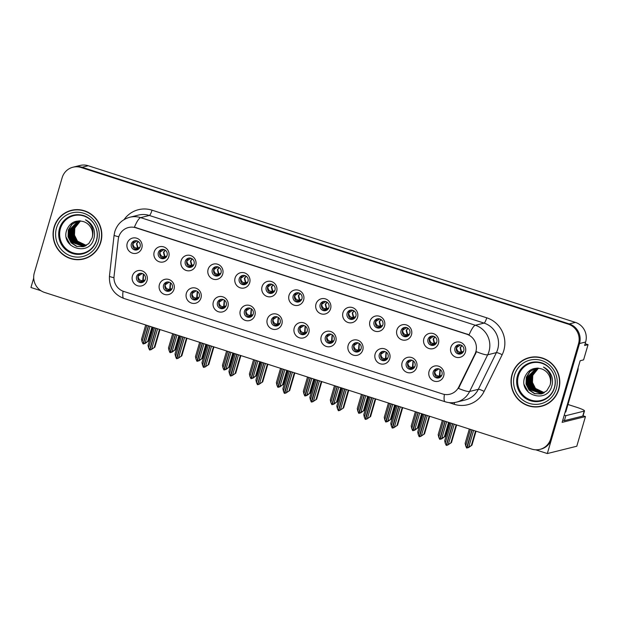 <?xml version="1.0" encoding="UTF-8"?>
<svg xmlns="http://www.w3.org/2000/svg" width="619" height="619" viewBox="0 0 619 619"><rect width="100%" height="100%" fill="white"/><g stroke="black" fill="none" stroke-linecap="round" stroke-linejoin="round"><path stroke-width="0.93" d="M271.416 319.922A4.704 4.565 -103.9 0 0 276.933 325.896A4.704 4.565 -103.9 0 0 279.099 318.127A4.704 4.565 -103.9 0 0 271.416 319.922M277.652 325.648A4.704 4.565 76.1 0 1 275.416 316.649M267.269 319.288A7.838 7.606 -103.9 0 0 272.391 329.099A7.838 7.606 -103.9 0 0 281.869 323.985A7.838 7.606 -103.9 0 0 276.755 314.166A7.838 7.606 -103.9 0 0 267.269 319.288M298.381 328.596A4.704 4.565 -103.9 0 0 303.898 334.57A4.704 4.565 -103.9 0 0 306.065 326.793A4.704 4.565 -103.9 0 0 298.381 328.596M304.618 334.322A4.704 4.565 76.1 0 1 302.382 325.315M294.234 327.962A7.838 7.606 -103.9 0 0 299.356 337.773A7.838 7.606 -103.9 0 0 308.842 332.658A7.838 7.606 -103.9 0 0 303.72 322.839A7.838 7.606 -103.9 0 0 294.234 327.962M325.354 337.262A4.704 4.565 -103.9 0 0 330.871 343.243A4.704 4.565 -103.9 0 0 333.03 335.467A4.704 4.565 -103.9 0 0 325.354 337.262M331.591 342.996A4.704 4.565 76.1 0 1 329.354 333.989M321.207 336.628A7.838 7.606 -103.9 0 0 326.321 346.447A7.838 7.606 -103.9 0 0 335.808 341.324A7.838 7.606 -103.9 0 0 330.693 331.513A7.838 7.606 -103.9 0 0 321.207 336.628M185.298 261.295A4.704 4.565 -103.9 0 0 190.814 267.276A4.704 4.565 -103.9 0 0 192.973 259.5A4.704 4.565 -103.9 0 0 185.298 261.295M191.534 267.029A4.704 4.565 76.1 0 1 189.298 258.022M181.15 260.661A7.838 7.606 -103.9 0 0 186.265 270.48A7.838 7.606 -103.9 0 0 195.751 265.358A7.838 7.606 -103.9 0 0 190.637 255.546A7.838 7.606 -103.9 0 0 181.15 260.661M266.201 287.317A4.704 4.565 -103.9 0 0 271.718 293.29A4.704 4.565 -103.9 0 0 273.877 285.514A4.704 4.565 -103.9 0 0 266.201 287.317M272.437 293.042A4.704 4.565 76.1 0 1 270.201 284.036M262.054 286.682A7.838 7.606 -103.9 0 0 267.168 296.493A7.838 7.606 -103.9 0 0 276.654 291.371A7.838 7.606 -103.9 0 0 271.54 281.56A7.838 7.606 -103.9 0 0 262.054 286.682M136.582 276.561A4.704 4.565 -103.9 0 0 142.091 282.543A4.704 4.565 -103.9 0 0 144.258 274.766A4.704 4.565 -103.9 0 0 136.582 276.561M142.811 282.295A4.704 4.565 76.1 0 1 140.575 273.288M132.427 275.927A7.838 7.606 -103.9 0 0 137.55 285.746A7.838 7.606 -103.9 0 0 147.036 280.624A7.838 7.606 -103.9 0 0 141.913 270.812A7.838 7.606 -103.9 0 0 132.427 275.927M239.236 278.643A4.704 4.565 -103.9 0 0 244.745 284.616A4.704 4.565 -103.9 0 0 246.911 276.848A4.704 4.565 -103.9 0 0 239.236 278.643M245.472 284.369A4.704 4.565 76.1 0 1 243.236 275.362M235.088 278.008A7.838 7.606 -103.9 0 0 240.203 287.82A7.838 7.606 -103.9 0 0 249.689 282.705A7.838 7.606 -103.9 0 0 244.567 272.886A7.838 7.606 -103.9 0 0 235.088 278.008M158.332 252.629A4.704 4.565 -103.9 0 0 163.842 258.603A4.704 4.565 -103.9 0 0 166.008 250.827A4.704 4.565 -103.9 0 0 158.332 252.629M164.569 258.355A4.704 4.565 76.1 0 1 162.333 249.349M154.185 251.995A7.838 7.606 -103.9 0 0 159.3 261.806A7.838 7.606 -103.9 0 0 168.786 256.692A7.838 7.606 -103.9 0 0 163.664 246.873A7.838 7.606 -103.9 0 0 154.185 251.995M406.257 363.283A4.704 4.565 -103.9 0 0 411.767 369.257A4.704 4.565 -103.9 0 0 413.933 361.481A4.704 4.565 -103.9 0 0 406.257 363.283M412.494 369.009A4.704 4.565 76.1 0 1 410.258 360.003M402.11 362.649A7.838 7.606 -103.9 0 0 407.225 372.46A7.838 7.606 -103.9 0 0 416.711 367.338A7.838 7.606 -103.9 0 0 411.596 357.527A7.838 7.606 -103.9 0 0 402.11 362.649M374.069 321.996A4.704 4.565 -103.9 0 0 379.586 327.977A4.704 4.565 -103.9 0 0 381.753 320.201A4.704 4.565 -103.9 0 0 374.069 321.996M380.306 327.73A4.704 4.565 76.1 0 1 378.07 318.723M369.922 321.362A7.838 7.606 -103.9 0 0 375.044 331.18A7.838 7.606 -103.9 0 0 384.531 326.058A7.838 7.606 -103.9 0 0 379.408 316.247A7.838 7.606 -103.9 0 0 369.922 321.362M190.513 293.909A4.704 4.565 -103.9 0 0 196.03 299.882A4.704 4.565 -103.9 0 0 198.196 292.114A4.704 4.565 -103.9 0 0 190.513 293.909M196.749 299.635A4.704 4.565 76.1 0 1 194.513 290.628M186.365 293.274A7.838 7.606 -103.9 0 0 191.488 303.086A7.838 7.606 -103.9 0 0 200.966 297.971A7.838 7.606 -103.9 0 0 195.852 288.152A7.838 7.606 -103.9 0 0 186.365 293.274M428.008 339.344A4.704 4.565 -103.9 0 0 433.524 345.317A4.704 4.565 -103.9 0 0 435.683 337.548A4.704 4.565 -103.9 0 0 428.008 339.344M434.244 345.069A4.704 4.565 76.1 0 1 432.008 336.063M423.86 338.709A7.838 7.606 -103.9 0 0 428.975 348.52A7.838 7.606 -103.9 0 0 438.461 343.406A7.838 7.606 -103.9 0 0 433.346 333.587A7.838 7.606 -103.9 0 0 423.86 338.709M212.263 269.969A4.704 4.565 -103.9 0 0 217.78 275.942A4.704 4.565 -103.9 0 0 219.946 268.174A4.704 4.565 -103.9 0 0 212.263 269.969M218.499 275.695A4.704 4.565 76.1 0 1 216.263 266.696M208.116 269.335A7.838 7.606 -103.9 0 0 213.238 279.154A7.838 7.606 -103.9 0 0 222.724 274.031A7.838 7.606 -103.9 0 0 217.602 264.22A7.838 7.606 -103.9 0 0 208.116 269.335M347.104 313.33A4.704 4.565 -103.9 0 0 352.621 319.303A4.704 4.565 -103.9 0 0 354.78 311.527A4.704 4.565 -103.9 0 0 347.104 313.33M353.341 319.056A4.704 4.565 76.1 0 1 351.105 310.049M342.957 312.696A7.838 7.606 -103.9 0 0 348.071 322.507A7.838 7.606 -103.9 0 0 357.558 317.392A7.838 7.606 -103.9 0 0 352.443 307.573A7.838 7.606 -103.9 0 0 342.957 312.696M163.548 285.235A4.704 4.565 -103.9 0 0 169.064 291.209A4.704 4.565 -103.9 0 0 171.223 283.44A4.704 4.565 -103.9 0 0 163.548 285.235M169.784 290.961A4.704 4.565 76.1 0 1 167.548 281.962M159.4 284.601A7.838 7.606 -103.9 0 0 164.515 294.42A7.838 7.606 -103.9 0 0 174.001 289.297A7.838 7.606 -103.9 0 0 168.886 279.486A7.838 7.606 -103.9 0 0 159.4 284.601M293.166 295.983A4.704 4.565 -103.9 0 0 298.683 301.956A4.704 4.565 -103.9 0 0 300.849 294.187A4.704 4.565 -103.9 0 0 293.166 295.983M299.403 301.716A4.704 4.565 76.1 0 1 297.166 292.71M289.019 295.348A7.838 7.606 -103.9 0 0 294.141 305.167A7.838 7.606 -103.9 0 0 303.627 300.045A7.838 7.606 -103.9 0 0 298.505 290.234A7.838 7.606 -103.9 0 0 289.019 295.348M244.451 311.249A4.704 4.565 -103.9 0 0 249.968 317.222A4.704 4.565 -103.9 0 0 252.126 309.454A4.704 4.565 -103.9 0 0 244.451 311.249M250.687 316.982A4.704 4.565 76.1 0 1 248.451 307.976M240.304 310.614A7.838 7.606 -103.9 0 0 245.418 320.433A7.838 7.606 -103.9 0 0 254.904 315.311A7.838 7.606 -103.9 0 0 249.79 305.5A7.838 7.606 -103.9 0 0 240.304 310.614M320.139 304.656A4.704 4.565 -103.9 0 0 325.648 310.63A4.704 4.565 -103.9 0 0 327.815 302.861A4.704 4.565 -103.9 0 0 320.139 304.656M326.368 310.382A4.704 4.565 76.1 0 1 324.139 301.383M315.992 304.022A7.838 7.606 -103.9 0 0 321.106 313.833A7.838 7.606 -103.9 0 0 330.592 308.719A7.838 7.606 -103.9 0 0 325.47 298.9A7.838 7.606 -103.9 0 0 315.992 304.022M401.042 330.67A4.704 4.565 -103.9 0 0 406.551 336.643A4.704 4.565 -103.9 0 0 408.718 328.875A4.704 4.565 -103.9 0 0 401.042 330.67M407.271 336.396A4.704 4.565 76.1 0 1 405.043 327.397M396.895 330.035A7.838 7.606 -103.9 0 0 402.01 339.854A7.838 7.606 -103.9 0 0 411.496 334.732A7.838 7.606 -103.9 0 0 406.374 324.921A7.838 7.606 -103.9 0 0 396.895 330.035M217.486 302.583A4.704 4.565 -103.9 0 0 222.995 308.556A4.704 4.565 -103.9 0 0 225.161 300.78A4.704 4.565 -103.9 0 0 217.486 302.583M223.714 308.308A4.704 4.565 76.1 0 1 221.478 299.302M213.331 301.948A7.838 7.606 -103.9 0 0 218.453 311.759A7.838 7.606 -103.9 0 0 227.939 306.637A7.838 7.606 -103.9 0 0 222.817 296.826A7.838 7.606 -103.9 0 0 213.331 301.948M454.973 348.017A4.704 4.565 -103.9 0 0 460.49 353.991A4.704 4.565 -103.9 0 0 462.656 346.214A4.704 4.565 -103.9 0 0 454.973 348.017M461.209 353.743A4.704 4.565 76.1 0 1 458.973 344.737M450.825 347.383A7.838 7.606 -103.9 0 0 455.948 357.194A7.838 7.606 -103.9 0 0 465.434 352.072A7.838 7.606 -103.9 0 0 460.312 342.261A7.838 7.606 -103.9 0 0 450.825 347.383M352.319 345.936A4.704 4.565 -103.9 0 0 357.836 351.909A4.704 4.565 -103.9 0 0 360.003 344.141A4.704 4.565 -103.9 0 0 352.319 345.936M358.556 351.662A4.704 4.565 76.1 0 1 356.32 342.663M348.172 345.301A7.838 7.606 -103.9 0 0 353.294 355.12A7.838 7.606 -103.9 0 0 362.773 349.998A7.838 7.606 -103.9 0 0 357.658 340.187A7.838 7.606 -103.9 0 0 348.172 345.301M379.285 354.61A4.704 4.565 -103.9 0 0 384.801 360.583A4.704 4.565 -103.9 0 0 386.968 352.815A4.704 4.565 -103.9 0 0 379.285 354.61M385.521 360.335A4.704 4.565 76.1 0 1 383.285 351.329M375.137 353.975A7.838 7.606 -103.9 0 0 380.259 363.786A7.838 7.606 -103.9 0 0 389.746 358.672A7.838 7.606 -103.9 0 0 384.623 348.853A7.838 7.606 -103.9 0 0 375.137 353.975M131.36 243.956A4.704 4.565 -103.9 0 0 136.876 249.929A4.704 4.565 -103.9 0 0 139.043 242.161A4.704 4.565 -103.9 0 0 131.36 243.956M137.596 249.681A4.704 4.565 76.1 0 1 135.36 240.683M127.212 243.321A7.838 7.606 -103.9 0 0 132.334 253.132A7.838 7.606 -103.9 0 0 141.821 248.018A7.838 7.606 -103.9 0 0 136.698 238.199A7.838 7.606 -103.9 0 0 127.212 243.321M433.223 371.949A4.704 4.565 -103.9 0 0 438.739 377.923A4.704 4.565 -103.9 0 0 440.898 370.154A4.704 4.565 -103.9 0 0 433.223 371.949M439.459 377.683A4.704 4.565 76.1 0 1 437.223 368.676M429.075 371.315A7.838 7.606 -103.9 0 0 434.198 381.134A7.838 7.606 -103.9 0 0 443.676 376.012A7.838 7.606 -103.9 0 0 438.561 366.2A7.838 7.606 -103.9 0 0 429.075 371.315M118.732 237A14.113 13.695 -103.9 0 0 118.252 239.398L114.066 276.175A14.113 13.695 -103.9 0 0 123.761 291.441L442.562 393.955A14.113 13.695 -103.9 0 0 449.897 394.21A14.113 13.695 -103.9 0 0 458.756 387.007L474.951 354.099A14.113 13.695 -103.9 0 0 466.625 334.159L135.809 227.784A14.113 13.695 -103.9 0 0 128.473 227.529A14.113 13.695 -103.9 0 0 118.732 237M535.683 449.804L547.328 453.549L579.5 343.537A15.684 15.212 -103.9 0 0 569.263 323.915L82.087 167.262A15.684 15.212 -103.9 0 0 73.947 166.975A15.684 15.212 -103.9 0 1 82.087 167.262L569.263 323.915A15.684 15.212 -103.9 0 1 579.5 343.537L551.691 438.616A15.684 15.212 -103.9 0 1 540.867 449.139L539.884 449.379A15.684 15.212 -103.9 0 0 550.717 438.856L578.517 343.785A15.684 15.212 -103.9 0 0 568.281 324.155L81.104 167.501A15.684 15.212 -103.9 0 0 72.965 167.215A15.684 15.212 -103.9 0 0 62.14 177.738L34.331 272.817A15.684 15.212 -103.9 0 0 44.568 292.447L531.744 449.1A15.684 15.212 -103.9 0 0 539.884 449.379M33.712 278.055L30.95 287.502L40.931 290.713M583.067 415.798L585.458 416.572L562.137 422.359L580.158 360.73L583.593 359.879L588.05 344.651L584.615 345.503L585.636 342.021A15.684 15.212 -103.9 0 0 575.399 322.391L88.223 165.737A15.684 15.212 -103.9 0 0 80.083 165.451L72.965 167.215M585.141 343.715L588.05 344.651M585.458 416.572L576.784 446.237L547.328 453.549M439.683 377.575L439.057 377.373M137.82 249.581L137.201 249.38M385.745 360.227L385.126 360.034M358.78 351.561L358.153 351.36M461.434 353.635L460.815 353.434M223.939 308.2L223.32 307.999M407.495 336.295L406.876 336.094M326.592 310.281L325.973 310.08M250.904 316.874L250.285 316.673M299.627 301.608L299.008 301.407M170.001 290.86L169.382 290.659M353.565 318.947L352.938 318.746M218.724 275.594L218.105 275.393M434.468 344.961L433.842 344.768M196.974 299.526L196.355 299.333M380.53 327.621L379.911 327.42M412.711 368.901L412.092 368.7M164.786 258.247L164.167 258.046M245.689 284.26L245.07 284.067M143.035 282.187L142.416 281.985M272.662 292.934L272.035 292.733M191.758 266.921L191.132 266.719M331.807 342.887L331.188 342.686M304.842 334.214L304.223 334.02M277.877 325.548L277.25 325.346M54.077 227.158A25.093 24.342 -103.9 0 0 59.857 251.763A25.093 24.342 -103.9 0 0 83.488 259.021A25.093 24.342 -103.9 0 0 100.812 242.184A25.093 24.342 -103.9 0 0 95.032 217.578A25.093 24.342 -103.9 0 0 71.394 210.321A25.093 24.342 -103.9 0 0 54.077 227.158M77.862 259.454A25.093 24.342 -103.9 0 0 83.975 258.897M512.045 374.418A25.093 24.342 -103.9 0 0 517.817 399.023A25.093 24.342 -103.9 0 0 541.455 406.281A25.093 24.342 -103.9 0 0 558.771 389.444A25.093 24.342 -103.9 0 0 552.991 364.831A25.093 24.342 -103.9 0 0 529.361 357.581A25.093 24.342 -103.9 0 0 512.045 374.418M535.83 406.714A25.093 24.342 -103.9 0 0 541.942 406.157M134.408 227.158L469.117 334.786A18.291 3.791 -72.2 0 1 475.338 325.261A20.907 20.288 76.1 0 1 488.987 351.43A20.907 20.288 76.1 0 1 487.679 354.795L469.635 391.463A20.907 20.288 76.1 0 1 456.505 402.133L465.217 399.967A20.907 20.288 -103.9 0 0 478.348 389.305L496.392 352.629A20.907 20.288 -103.9 0 0 497.699 349.263A20.907 20.288 -103.9 0 0 484.05 323.095L149.341 215.466A20.907 20.288 -103.9 0 0 138.478 215.087L129.766 217.254A20.907 20.288 76.1 0 1 140.629 217.633A18.291 3.791 107.8 0 0 134.408 227.158M124.079 219.598A26.137 25.356 76.1 0 1 152.026 210.181L486.735 317.81A26.137 25.356 76.1 0 1 503.796 350.524A26.137 25.356 76.1 0 1 502.164 354.733A5.231 0.828 -153.8 0 0 496.392 352.629L487.679 354.795A18.291 2.902 26.2 0 1 476.468 351.693L458.509 388.407A18.291 2.902 26.2 0 0 469.635 391.463L478.348 389.305A5.231 0.828 -153.8 0 1 484.112 391.401A26.137 25.356 76.1 0 1 454.129 404.261L448.907 402.582M529.856 357.465A25.093 24.342 -103.9 0 0 524.185 359.825M71.889 210.205A25.093 24.342 -103.9 0 0 66.218 212.565M438.886 368.87L434.786 371.586C435.041 374.232 436.217 375.71 438.314 376.012L439.397 376.043L439.993 369.388M441.486 375.903L440.21 376.306L440.821 376.747M440.171 369.512L439.916 375.996L438.12 377.582L439.397 376.043L441.773 375.346M440.21 376.306L441.525 375.841M438.569 377.544L440.217 376.971M447.289 445.138L451.483 442.577L456.636 424.944M452.76 423.698L446.508 445.448M454.222 424.17L448.349 444.225M456.164 424.796L450.918 442.717M447.491 445.2L451.483 442.577M451.104 423.164L445.239 443.227L446.214 445.355L452.566 423.636M449.928 422.792L444.69 440.713L445.239 443.227M470.494 429.4L465.689 445.835L466.564 447.924L471.957 429.872M471.941 445.185L468.436 447.684L468.769 447.065L466.966 448.055L471.941 445.185L476.034 431.18M472.15 429.934L466.966 448.055M469.326 429.029L465.148 443.32L465.689 445.835M468.807 446.833L473.612 430.406M475.554 431.025L471.376 445.324M461.967 353.031L459.871 353.65L461.147 352.103L460.064 352.072C458.037 351.878 456.861 350.408 456.536 347.654L460.637 344.938M462.571 352.807L461.96 352.366L463.244 351.948M461.759 345.456L460.126 347.739L461.147 352.103L463.53 351.399M463.283 351.886L461.96 352.366M411.921 360.204L407.813 362.912C408.068 365.558 409.252 367.036 411.349 367.346L412.424 367.369L413.028 360.722M414.513 367.229L413.244 367.632L413.856 368.073M413.198 360.838L412.95 367.322L411.155 368.916M414.807 366.672L412.424 367.369L411.163 368.901M413.244 367.632L414.552 367.168M411.596 368.87L413.252 368.297M420.316 436.465L424.518 433.904L429.671 416.278M425.795 415.024L419.543 436.774M427.249 415.496L421.384 435.559M429.191 416.123L423.953 434.043M420.525 436.534L424.518 433.904M424.139 414.498L418.266 434.553L419.14 436.65L425.593 414.962M422.963 414.119L417.724 432.047L418.266 434.553M384.948 351.53L380.847 354.246C381.103 356.892 382.279 358.362 384.376 358.672L385.459 358.695L386.055 352.049M387.548 358.556L386.271 358.958L386.883 359.399M386.233 352.165L385.977 358.649L384.182 360.243M387.842 358.006L385.459 358.695L384.198 360.235M386.271 358.958L387.587 358.494M384.631 360.204L386.279 359.631M393.351 427.791L397.545 425.238L402.706 407.604M398.822 406.358L392.578 428.108M400.284 406.822L394.419 426.886M402.226 407.449L396.988 425.377M393.56 427.861L397.545 425.238M397.166 405.824L391.301 425.887L392.175 427.977L398.628 406.296M395.998 405.445L390.751 423.373L391.301 425.887M357.983 342.856L353.882 345.572C354.138 348.218 355.314 349.696 357.411 349.998L358.494 350.029L359.09 343.375M360.583 349.89L359.306 350.292L359.918 350.733M359.268 343.491L359.012 349.975L357.217 351.569M360.869 349.333L358.494 350.029L357.225 351.561M359.306 350.292L360.622 349.82M357.666 351.53L359.314 350.958M366.386 419.125L370.58 416.564L375.733 398.93M371.857 397.684L365.605 419.434M373.319 398.156L367.446 418.212M375.261 398.775L370.015 416.703M366.587 419.187L370.58 416.564M370.201 397.15L364.336 417.214L365.21 419.303L371.663 397.622M369.025 396.771L363.786 414.699L364.336 417.214M443.529 420.734L438.724 437.161L439.699 439.289L444.991 421.199M444.968 436.511L441.471 439.018L442.291 438.267L440.001 439.382L444.968 436.511L449.061 422.514M445.185 421.26L440.001 439.382M442.353 420.355L438.175 434.646L438.724 437.161M441.842 438.159L446.647 421.732M448.589 422.359L444.403 436.65M435.002 344.365L432.905 344.976L434.174 343.429L433.099 343.398C431.064 343.212 429.888 341.734 429.571 338.98L433.671 336.264M435.606 344.133L434.995 343.692L436.279 343.282M434.786 336.79L433.153 339.073L434.174 343.429L436.565 342.725M436.31 343.22L434.995 343.692M416.564 412.061L411.759 428.487L412.633 430.584L418.018 412.533M418.003 427.837L414.506 430.344L415.326 429.594L413.028 430.708L418.003 427.837L422.096 413.84M418.22 412.594L413.028 430.708M415.388 411.681L411.209 425.98L411.759 428.487M414.869 429.493L419.674 413.059M421.616 413.685L417.438 427.977M408.037 335.691L405.94 336.303L407.209 334.755L406.126 334.732C404.099 334.539 402.923 333.061 402.598 330.306L406.706 327.59M408.633 335.467L408.029 335.018L409.306 334.608M407.82 328.116L406.188 330.399L407.209 334.755L409.592 334.051M409.345 334.546L408.029 335.018M389.591 403.387L384.786 419.821L385.66 421.91L391.053 403.859M391.038 419.171L387.533 421.671L387.865 421.044L386.063 422.034L391.038 419.171L395.131 405.166M391.247 403.921L386.063 422.034M388.423 403.008L384.244 417.307L384.786 419.821M387.904 420.819L392.709 404.393M394.651 405.012L390.473 419.311M378.975 327.621L380.244 326.089L379.161 326.058C377.133 325.865 375.957 324.395 375.632 321.632L379.733 318.917M381.668 326.793L381.056 326.352L382.341 325.934M378.967 327.637L380.762 326.035L382.627 325.385M380.855 319.443L379.223 321.725L380.244 326.089L380.762 326.035L379.532 321.694L381.033 319.566M382.38 325.873L381.056 326.352M381.072 327.018L379.416 327.59M362.626 394.713L357.821 411.148L358.695 413.237L364.088 395.185M364.065 410.498L360.567 413.005L361.388 412.254L359.097 413.368L364.065 410.498L368.166 396.493M364.282 395.247L359.097 413.368M361.45 394.342L357.271 408.633L357.821 411.148M360.939 412.146L365.744 395.719M367.686 396.346L363.508 410.637M352.01 318.947L353.271 317.415L352.196 317.385C350.161 317.199 348.984 315.721 348.667 312.966L352.768 310.251M354.702 318.12L354.091 317.679L355.376 317.268M352.002 318.963L353.797 317.369L355.662 316.711M353.882 310.777L352.25 313.052L353.271 317.415L353.797 317.369L352.567 313.028L354.06 310.893M355.407 317.207L354.091 317.679M354.099 318.344L352.451 318.924M567.971 404.493L576.916 407.372A10.453 1.3 -163.7 0 1 584.498 410.915A10.453 1.3 -163.7 0 1 584.197 411.109L565.843 415.666L564.381 420.649A10.453 1.3 16.3 0 0 562.787 420.154M564.242 415.171A10.453 1.3 -163.7 0 1 565.843 415.666M584.498 410.915L583.044 415.891A10.453 1.3 -163.7 0 1 582.742 416.092L564.381 420.649M577.063 371.338L577.713 371.176A10.453 10.144 -103.9 0 0 578.123 367.686M565.124 412.153L565.774 411.991L577.713 371.176M96.432 240.218A19.336 18.763 76.1 0 1 73.042 252.846A19.336 18.763 76.1 0 1 60.414 228.635A19.336 18.763 76.1 0 1 83.813 216.008A19.336 18.763 76.1 0 1 96.432 240.218M92.069 237.975A13.069 12.682 -103.9 0 0 83.534 221.617C75.665 219.683 70.079 222.461 66.759 229.951C60.144 247.879 89.275 256.962 93.794 238.864C94.823 235.568 94.792 232.249 93.717 228.906C92.146 224.759 89.415 221.726 85.507 219.815C92.208 224.434 94.398 230.485 92.069 237.975L88.803 243.561L83.248 246.695L76.563 246.432L71.069 242.78L68.051 236.768L68.338 229.997L71.804 224.357L77.561 221.176L79.472 220.851M54.317 227.235A24.83 24.087 76.1 0 1 71.464 210.576A24.83 24.087 76.1 0 1 94.846 217.756A24.83 24.087 76.1 0 1 100.564 242.106A24.83 24.087 76.1 0 1 83.426 258.765A24.83 24.087 76.1 0 1 60.043 251.585A24.83 24.087 76.1 0 1 54.317 227.235M71.464 210.576L72.438 210.328A24.83 24.087 76.1 0 1 78.002 209.64M86.211 245.519L77.205 241.255L74.187 235.243L74.481 228.473L80.516 220.921M86.358 245.434L77.514 241.178L74.497 235.166L74.783 228.396L76.624 224.643A13.069 12.682 76.1 0 1 80.617 220.929M85.639 245.82L75.982 241.565L72.957 235.545L73.251 228.775L79.952 220.875M85.778 245.751L76.284 241.487L73.266 235.475L73.56 228.697L80.091 220.882M85.051 246.091L74.752 241.867L71.734 235.854L72.021 229.084L79.441 220.859M85.198 246.022L75.061 241.789L72.036 235.777L72.33 229.007L79.565 220.859M84.455 246.323L73.522 242.168L70.504 236.156L70.798 229.386L78.806 220.937M84.61 246.269L73.831 242.091L70.814 236.079L71.1 229.309L78.961 220.913M83.859 246.524L72.299 242.478L69.274 236.466L69.568 229.688L78.18 221.037M84.006 246.478L72.601 242.4L69.583 236.388L69.877 229.618L78.334 221.006M83.403 246.656L76.872 246.354L71.378 242.702L68.353 236.69L68.647 229.92L72.052 224.341L77.715 221.138M77.87 221.099L79.155 220.851M89.647 256.529A24.83 24.087 76.1 0 1 84.408 258.525L83.426 258.765M70.558 245.163L66.287 237.495M554.4 387.479A19.336 18.763 76.1 0 1 531.001 400.106A19.336 18.763 76.1 0 1 518.382 375.895A19.336 18.763 76.1 0 1 541.772 363.268A19.336 18.763 76.1 0 1 554.4 387.479M550.028 385.235A13.069 12.682 -103.9 0 0 541.501 368.878C533.632 366.943 528.038 369.721 524.726 377.211C518.111 395.139 547.235 404.222 551.761 386.124C552.782 382.828 552.759 379.509 551.684 376.166C550.113 372.019 547.382 368.986 543.474 367.075C550.175 371.694 552.357 377.745 550.028 385.235L546.77 390.821L541.215 393.955L534.53 393.692L529.036 390.04L526.011 384.028L526.305 377.257L529.771 371.617L535.528 368.437L537.439 368.112M512.284 374.495A24.83 24.087 76.1 0 1 529.423 357.836A24.83 24.087 76.1 0 1 552.813 365.009A24.83 24.087 76.1 0 1 558.531 389.366A24.83 24.087 76.1 0 1 541.393 406.025A24.83 24.087 76.1 0 1 518.002 398.845A24.83 24.087 76.1 0 1 512.284 374.495M529.423 357.836L530.406 357.589A24.83 24.087 76.1 0 1 535.969 356.9M544.178 392.779L535.172 388.515L532.147 382.503L532.441 375.733L538.476 368.181M544.318 392.694L535.474 388.438L532.456 382.426L532.75 375.656L534.592 371.903A13.069 12.682 76.1 0 1 538.584 368.189M543.598 393.08L533.942 388.825L530.924 382.805L531.218 376.035L537.919 368.135M543.745 393.011L534.251 388.747L531.234 382.735L531.52 375.957L538.058 368.143M543.018 393.351L532.719 389.127L529.694 383.115L529.988 376.344L537.4 368.119M543.165 393.282L533.021 389.049L530.003 383.037L530.297 376.267L537.532 368.119M542.422 393.583L531.489 389.428L528.471 383.416L528.758 376.646L536.774 368.197M542.569 393.529L531.798 389.351L528.773 383.339L529.067 376.569L536.928 368.173M541.818 393.785L530.259 389.738L527.241 383.726L527.535 376.948L536.147 368.297M541.973 393.738L530.568 389.661L527.55 383.648L527.837 376.878L536.302 368.266M541.362 393.916L534.839 393.614L529.338 389.962L526.32 383.95L526.614 377.18L530.019 371.601L535.683 368.398M535.837 368.359L537.114 368.112M547.614 403.789A24.83 24.087 76.1 0 1 542.368 405.785L541.393 406.025M528.525 392.423L524.254 384.755M331.018 334.183L326.909 336.898C327.172 339.545 328.349 341.023 330.445 341.324L331.521 341.355L332.124 334.701M333.618 341.216L332.341 341.618L332.952 342.059M332.295 334.825L332.047 341.309L330.252 342.903M333.904 340.659L331.521 341.355L330.26 342.887M332.341 341.618L333.649 341.154M330.701 342.856L332.349 342.284M339.413 410.451L343.615 407.89L348.768 390.264M344.891 389.011L338.639 410.761M346.346 389.483L340.481 409.546M348.288 390.109L343.05 408.029M339.622 410.521L343.615 407.89M343.236 388.477L337.37 408.54L338.345 410.668L344.69 388.949M342.059 388.105L336.821 406.025L337.37 408.54M304.045 325.517L299.944 328.232C300.2 330.879 301.376 332.349 303.472 332.658L304.556 332.682L305.152 326.035M306.645 332.542L305.368 332.945L305.979 333.386M305.329 326.151L305.074 332.635L303.279 334.229M306.939 331.993L304.556 332.682L303.295 334.214M305.368 332.945L306.684 332.48M303.728 334.19L305.376 333.618M312.448 401.777L316.649 399.224L321.803 381.59M317.918 380.345L311.674 402.087M319.381 380.809L313.516 400.872M321.323 381.436L316.085 399.363M312.657 401.847L316.649 399.224M316.263 379.811L310.398 399.866L311.272 401.963L317.725 380.275M315.094 379.432L309.848 397.359L310.398 399.866M277.08 316.843L272.979 319.559C273.234 322.205 274.41 323.683 276.507 323.985L277.591 324.016L278.186 317.361M279.68 323.869L278.403 324.271L279.014 324.72M278.364 317.477L278.109 323.961L276.314 325.555L277.591 324.016L279.966 323.319M278.403 324.271L279.718 323.807M276.763 325.517L278.411 324.944M285.483 393.111L289.677 390.55L294.837 372.917M290.953 371.671L284.701 393.421M292.416 372.143L286.543 392.198M294.358 372.762L289.112 390.69M285.684 393.173L289.677 390.55M289.297 371.137L283.432 391.2L284.307 393.289L290.76 371.609M288.121 370.758L282.883 388.686L283.432 391.2M335.66 386.047L330.856 402.474L331.83 404.602L337.115 386.511M337.1 401.824L333.602 404.331L334.422 403.58L332.124 404.694L337.1 401.824L341.193 387.827M337.316 386.573L332.124 404.694M334.484 385.668L330.306 399.959L330.856 402.474M333.966 403.48L338.771 387.045M340.713 387.672L336.535 401.963M327.134 309.678L325.037 310.289L326.306 308.742L325.223 308.719C323.195 308.525 322.019 307.047 321.694 304.293L325.803 301.577M327.737 309.446L327.126 309.005L328.403 308.595M326.917 302.103L325.284 304.386L326.306 308.742L328.689 308.038M328.441 308.533L327.126 309.005M308.688 377.373L303.883 393.8L304.757 395.897L310.15 377.845M310.134 393.15L306.629 395.657L307.457 394.907L305.159 396.021L310.134 393.15L314.228 379.153M310.343 377.907L305.159 396.021M307.519 376.994L303.341 391.293L303.883 393.8M307.001 394.806L311.806 378.371M313.748 378.998L309.57 393.297M298.072 301.608L299.341 300.068L298.257 300.045C296.23 299.851 295.054 298.381 294.729 295.619L298.83 292.903M300.764 300.78L300.153 300.331L301.438 299.921M298.064 301.615L299.859 300.022L301.724 299.372M299.952 293.429L298.319 295.712L299.341 300.068L299.859 300.022L298.629 295.681L300.13 293.553M301.476 299.859L300.153 300.331M300.169 301.004L298.513 301.577M281.722 368.7L276.917 385.134L277.792 387.223L283.185 369.172M283.162 384.484L279.664 386.983L280.484 386.241L278.194 387.355L283.162 384.484L287.262 370.479M283.378 369.233L278.194 387.355M280.546 368.328L276.368 382.619L276.917 385.134M280.036 386.132L284.841 369.705M286.783 370.324L282.604 384.623M271.107 292.934L272.368 291.402L271.292 291.371C269.257 291.178 268.081 289.707 267.764 286.945L271.865 284.237M273.799 292.106L273.188 291.665L274.472 291.247M271.099 292.949L272.894 291.356L274.759 290.698M272.979 284.755L271.346 287.038L272.368 291.402L272.894 291.356L271.664 287.015L273.157 284.879M274.503 291.185L273.188 291.665M273.196 292.33L271.548 292.903M250.115 308.169L246.006 310.885C246.269 313.531 247.445 315.009 249.542 315.311L250.618 315.342L251.221 308.688M252.714 315.203L251.438 315.605L252.049 316.046M251.391 308.811L251.144 315.295L249.349 316.882L250.618 315.342L253.001 314.645M251.438 315.605L252.745 315.133M249.797 316.843L251.446 316.27M258.51 384.438L262.711 381.877L267.865 364.243M263.988 362.997L257.736 384.747M265.443 363.469L259.578 383.525M267.385 364.096L262.147 382.016M258.719 384.5L262.711 381.877M262.332 362.463L256.467 382.527L257.442 384.654L263.787 362.935M261.156 362.092L255.918 380.012L256.467 382.527M223.149 299.495L219.041 302.211C219.296 304.858 220.472 306.335 222.569 306.645L223.652 306.668L224.248 300.022M225.742 306.529L224.465 306.931L225.076 307.372M224.426 300.138L224.171 306.622L222.376 308.216M226.036 305.972L223.652 306.668L222.391 308.2M224.465 306.931L225.78 306.467M222.825 308.169L224.473 307.597M231.545 375.764L235.746 373.203L240.899 355.577M237.015 354.323L230.771 376.073M238.477 354.795L232.612 374.859M240.42 355.422L235.181 373.342M231.754 375.834L235.746 373.203M235.359 353.797L229.494 373.853L230.369 375.95L236.822 354.261M234.191 353.418L228.945 371.346L229.494 373.853M196.177 290.829L192.076 293.545C192.331 296.192 193.507 297.662 195.604 297.971L196.687 297.994L197.283 291.348M198.776 297.855L197.5 298.257L198.111 298.698M197.461 291.464L197.206 297.948L195.411 299.542M199.063 297.306L196.687 297.994L195.418 299.534M197.5 298.257L198.815 297.793M195.859 299.503L197.507 298.931M204.579 367.09L208.773 364.537L213.934 346.903M210.05 345.657L203.798 367.4M211.512 346.122L205.647 366.185M213.454 346.748L208.208 364.676M204.781 367.16L208.773 364.537M208.394 345.123L202.529 365.187L203.403 367.276L209.856 345.595M207.218 344.744L201.98 362.672L202.529 365.187M169.211 282.156L165.103 284.872C165.366 287.518 166.542 288.996 168.639 289.297L169.714 289.328L170.318 282.674M171.811 289.189L170.535 289.584L171.146 290.032M170.488 282.79L170.24 289.274L168.445 290.868L169.714 289.328L172.097 288.632M170.535 289.584L171.842 289.119M168.894 290.829L170.542 290.257M177.607 358.424L181.808 355.863L186.961 338.229M183.085 336.984L176.833 358.734M184.539 337.456L178.674 357.511M186.481 338.075L181.243 356.002M177.815 358.486L181.808 355.863M181.429 336.45L175.564 356.513L176.438 358.602L182.884 336.922M180.253 336.071L175.015 353.998L175.564 356.513M142.246 273.482L138.138 276.198C138.393 278.844 139.569 280.322 141.666 280.624L142.749 280.655L143.345 274M144.838 280.515L143.562 280.918L144.173 281.359M143.523 274.124L143.268 280.608L141.472 282.202L142.749 280.655L145.132 279.958M143.562 280.918L144.877 280.453M141.921 282.156L143.569 281.583M150.641 349.75L154.843 347.189L159.996 329.563M156.112 328.31L149.868 350.06M157.574 328.782L151.709 348.845M159.516 329.409L154.278 347.329M150.85 349.82L154.843 347.189M154.456 327.776L148.591 347.839L149.566 349.967L155.918 328.248M153.288 327.405L148.042 345.325L148.591 347.839M254.757 360.034L249.952 376.46L250.927 378.588L256.212 360.498M256.196 375.81L252.699 378.317L253.519 377.567L251.221 378.681L256.196 375.81L260.289 361.813M256.413 360.56L251.221 378.681M253.581 359.654L249.403 373.946L249.952 376.46M253.063 377.458L257.868 361.032M259.81 361.658L255.632 375.95M244.141 284.268L245.403 282.728L244.319 282.697C242.292 282.512 241.116 281.034 240.791 278.279L244.9 275.563M246.834 283.432L246.223 282.991L247.499 282.581M244.134 284.276L245.929 282.682L247.793 282.024M246.014 276.089L244.381 278.364L245.403 282.728L245.929 282.682L244.698 278.341L246.192 276.206M247.538 282.519L246.223 282.991M246.23 283.664L244.575 284.237M227.784 351.36L222.979 367.787L223.854 369.883L229.247 351.832M229.231 367.137L225.726 369.644L226.554 368.893L224.256 370.007L229.231 367.137L233.324 353.139M229.44 351.894L224.256 370.007M226.616 350.981L222.438 365.28L222.979 367.787M226.097 368.792L230.902 352.358M232.845 352.985L228.666 367.276M219.265 274.991L217.161 275.602L218.437 274.055L217.354 274.031C215.327 273.838 214.151 272.36 213.826 269.605L217.927 266.89M219.861 274.766L219.25 274.318L220.534 273.908M219.049 267.416L217.416 269.698L218.437 274.055L220.821 273.35M220.573 273.846L219.25 274.318M200.819 342.686L196.014 359.113L196.888 361.21L202.281 343.158M202.258 358.471L198.761 360.97L199.094 360.343L197.291 361.334L202.258 358.471L206.359 344.466M202.475 343.22L197.291 361.334M199.651 342.307L195.465 356.606L196.014 359.113M199.132 360.119L203.937 343.692M205.879 344.311L201.701 358.61M190.203 266.921L191.464 265.389L190.389 265.358C188.354 265.164 187.178 263.694 186.861 260.932L190.962 258.216M192.896 266.093L192.285 265.652L193.569 265.234M190.195 266.936L191.991 265.334L193.855 264.684M192.076 258.742L190.443 261.025L191.464 265.389L191.991 265.334L190.76 260.994L192.254 258.866M193.6 265.172L192.285 265.652M192.292 266.317L190.644 266.89M173.854 334.012L169.049 350.447L169.923 352.536L175.309 334.484M175.293 349.797L171.796 352.296L172.616 351.553L170.318 352.668L175.293 349.797L179.386 335.792M175.51 334.546L170.318 352.668M172.678 333.641L168.5 347.932L169.049 350.447M172.159 351.445L176.964 335.018M178.906 335.645L174.728 349.936M163.238 258.247L164.499 256.715L163.416 256.684C161.389 256.498 160.213 255.02 159.888 252.266L163.996 249.55M165.931 257.419L165.319 256.978L166.596 256.568M163.23 258.262L165.025 256.668L166.89 256.011M165.111 250.076L163.478 252.351L164.499 256.715L165.025 256.668L163.795 252.328L165.288 250.192M166.635 256.506L165.319 256.978M165.327 257.643L163.671 258.224M146.881 325.346L142.076 341.773L143.059 343.901L148.343 325.811M148.328 341.123L144.823 343.63L145.651 342.88L143.353 343.994L148.328 341.123L152.421 327.126M148.537 325.873L143.353 343.994M145.713 324.967L141.534 339.258L142.076 341.773M145.194 342.779L149.999 326.345M151.941 326.971L147.763 341.262M138.362 248.977L136.257 249.589L137.534 248.041L136.451 248.018C134.424 247.824 133.247 246.347 132.923 243.592L137.023 240.876M138.958 248.745L138.347 248.304L139.631 247.894M138.145 241.402L136.513 243.685L137.534 248.041L139.917 247.337M139.67 247.832L138.347 248.304M88.223 165.737L81.104 167.501M575.399 322.391L568.281 324.155M585.636 342.021L578.517 343.785M458.756 387.007L459.422 386.844M474.951 354.099L475.624 353.929M466.625 334.159L467.237 334.012M135.809 227.784L136.42 227.637M486.735 317.81A5.231 1.083 -72.2 0 1 484.05 323.095L475.338 325.261L140.629 217.633L149.341 215.466A5.231 1.083 -72.2 0 0 152.026 210.181M129.766 217.254C122.229 219.397 117.239 224.186 114.809 231.622L114.105 235.135A18.291 1.586 6.5 0 0 118.809 236.752M444.403 394.404A18.291 3.791 107.8 0 0 445.138 401.746C448.891 402.93 452.682 403.062 456.505 402.133M445.138 401.746L123.815 298.428A18.291 3.791 -72.2 0 1 123.073 291.193M123.815 298.428C113.741 294.381 108.952 286.945 109.447 276.113A18.291 1.586 6.5 0 0 113.973 277.699M502.164 354.733L484.112 391.401M550.717 438.856L551.691 438.616M454.57 402.52A5.231 1.083 -72.2 0 1 454.129 404.261M438.314 376.012L437.269 377.281M460.064 352.072L459.019 353.341M460.319 353.604L461.666 352.056L460.435 347.716L461.936 345.58M411.349 367.346L410.304 368.607M384.376 358.672L383.331 359.941M357.411 349.998L356.366 351.267M433.099 343.398L432.054 344.675M433.354 344.938L434.7 343.383L433.47 339.042L434.964 336.906M406.126 334.732L405.081 336.001M406.381 336.264L407.728 334.709L406.505 330.368L407.998 328.24M379.161 326.058L378.116 327.327M352.196 317.385L351.151 318.653M584.197 411.109L582.742 416.092M96.487 240.551A19.878 19.282 76.1 0 1 89.979 250.262A19.878 19.282 76.1 0 1 67.154 250.796A19.878 19.282 76.1 0 1 59.486 228.581A19.878 19.282 76.1 0 1 81.236 215.025C92.231 216.712 100.038 229.618 96.479 240.512C95.287 244.482 93.121 247.732 89.979 250.262M56.515 227.939A22.477 21.804 76.1 0 1 83.704 213.269A22.477 21.804 76.1 0 1 98.375 241.402A22.477 21.804 76.1 0 1 71.185 256.073A22.477 21.804 76.1 0 1 56.515 227.939M554.446 387.811A19.878 19.282 76.1 0 1 547.947 397.522A19.878 19.282 76.1 0 1 525.113 398.056A19.878 19.282 76.1 0 1 517.445 375.841A19.878 19.282 76.1 0 1 539.195 362.277C550.198 363.964 558.005 376.878 554.446 387.773C553.247 391.742 551.088 394.992 547.947 397.522M514.474 375.199A22.477 21.804 76.1 0 1 541.664 360.529A22.477 21.804 76.1 0 1 556.342 388.662A22.477 21.804 76.1 0 1 529.144 403.333A22.477 21.804 76.1 0 1 514.474 375.199M330.445 341.324L329.401 342.593M303.472 332.658L302.428 333.927M305.329 333.277L305.422 333.865M276.507 323.985L275.463 325.254M325.223 308.719L324.178 309.987M325.478 310.251L326.832 308.695L325.602 304.355L327.095 302.227M298.257 300.045L297.213 301.314M271.292 291.371L270.248 292.64M249.542 315.311L248.498 316.58M222.569 306.645L221.525 307.906M195.604 297.971L194.559 299.24M168.639 289.297L167.594 290.566M141.666 280.624L140.621 281.893M244.319 282.697L243.275 283.974M217.354 274.031L216.31 275.3M219.296 275.238L219.211 274.643L219.304 275.238M217.609 275.563L218.956 274.008L217.726 269.667L219.227 267.54M190.389 265.358L189.344 266.627M163.416 256.684L162.371 257.953M136.451 248.018L135.406 249.287M136.706 249.55L138.052 247.995L136.822 243.654L138.323 241.518M114.105 235.135L109.447 276.113M305.415 333.865L305.329 333.27"/></g></svg>
